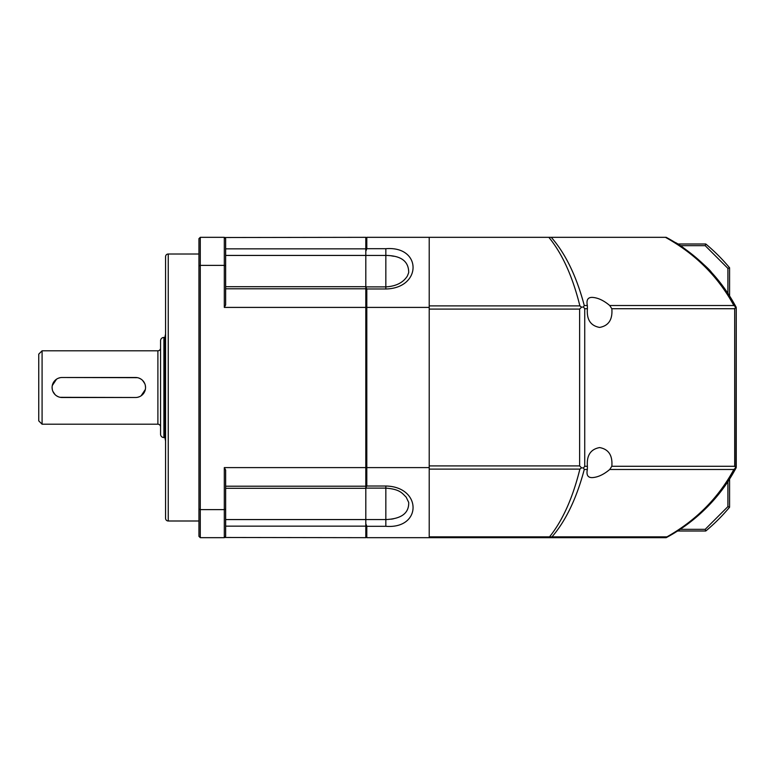 <?xml version="1.0" encoding="UTF-8"?>
<svg xmlns="http://www.w3.org/2000/svg" width="775" height="775" viewBox="0 0 775 775"><rect width="100%" height="100%" fill="white"/><g stroke="black" fill="none" stroke-linecap="round" stroke-linejoin="round"><path stroke-width="1.16" d="M160.561 426.88A2.674 2.674 0 0 0 157.897 424.206L42.082 424.206L42.082 350.794L157.897 350.794A2.674 2.674 0 0 0 160.561 348.12M42.082 350.794L38.75 354.127L38.75 420.873L42.082 424.206M165.046 437.555L163.903 437.555A3.333 3.333 0 0 1 160.561 434.223L160.561 340.777A3.333 3.333 0 0 1 163.903 337.445L165.046 337.445M145.351 385.533L145.545 387.49A10.007 10.007 0 0 1 135.528 397.507A10.007 10.007 0 0 0 145.545 387.5A10.007 10.007 0 0 0 135.528 377.493L62.107 377.493L137.495 377.677M139.374 378.258L141.098 379.178M142.61 380.418L144.78 383.654M145.351 389.457L141.108 395.812M139.384 396.742L137.504 397.313M62.107 377.493A10.007 10.007 0 0 0 52.099 387.5A10.007 10.007 0 0 0 62.107 397.507L135.528 397.507L60.15 397.323M58.27 396.742L56.546 395.822M55.035 394.582L52.865 391.346M52.293 389.467L52.099 387.51M52.293 385.543L56.536 379.188M58.261 378.258L60.14 377.687M165.569 334.015L165.046 336.457L165.046 438.543L165.569 440.985M135.528 377.493A10.007 10.007 0 0 1 145.545 387.5M736.25 308.188L736.25 466.821M508.129 237.324L549.194 237.324M551.025 237.324L664.02 237.324M675.277 532.454A170.2 170.2 0 0 1 666.171 537.676L366.808 537.676L365.81 536.678M676.323 531.805A170.2 170.2 0 0 0 708.088 506.162M708.738 505.494A170.2 170.2 0 0 0 711.062 503.023M707.953 506.308L711.508 502.539A170.2 170.2 0 0 0 736.25 467.596M736.25 307.404A170.2 170.2 0 0 0 709.803 270.63M709.164 269.962A170.2 170.2 0 0 0 666.171 237.324L366.808 237.324L365.81 238.322M365.81 487.892L366.808 486.012L385.834 486.012L385.834 519.56C401.431 518.872 409.055 513.166 408.706 502.423L406.139 497.085C402.147 493.365 400.307 489.267 385.834 488.114L365.81 488.114M365.81 286.886L385.834 286.886L385.834 255.44C401.092 255.595 408.716 261.301 408.706 272.577L407.408 275.978C403.174 282.672 395.977 286.304 385.834 286.886L385.834 288.988L366.808 288.988L366.808 307.404L365.81 307.656M366.808 537.676L366.808 526.303L365.81 523.697M366.808 486.012L366.808 467.596L365.81 467.344M429.214 537.676L429.214 467.596L366.808 467.596L366.808 307.404L429.214 307.404L429.214 237.324L429.214 305.892L579.884 305.892C572.618 276.53 562.272 253.667 548.845 237.324M365.81 287.108L366.808 288.988M365.81 251.303L366.808 248.698L366.808 237.324M393.865 256.273L391.026 255.779M391.288 519.182L393.429 518.814M385.834 486.012C422.094 486.739 422.172 529.228 385.834 526.303L366.808 526.303M429.214 467.596L429.214 307.404M366.808 248.698L385.834 248.698C422.094 245.733 422.172 288.213 385.834 288.988M225.641 286.682L365.81 286.682L365.81 237.324L224.498 237.518M198.943 254.006L168.243 254.006A2.674 2.674 0 0 0 165.569 256.68L165.569 518.32A2.674 2.674 0 0 0 168.243 520.994L198.943 520.994M224.498 537.482L365.81 537.676L365.81 286.682M365.81 307.404L224.304 307.404L225.641 304.953L225.641 238.652L224.304 237.324L225.641 238.652M224.304 307.404L224.304 265.379L200.279 265.379L200.279 509.621L224.304 509.621L224.304 467.596L365.81 467.596M224.304 467.596L225.641 470.047L225.641 509.146L224.304 509.621L224.304 537.676L225.254 536.726M225.641 265.854L224.304 265.379L224.304 237.324L200.279 237.324L200.279 265.379L198.943 265.854L198.943 509.146L200.279 509.621L200.279 537.676L224.304 537.676M225.641 536.348L225.641 509.146M200.279 537.676L198.943 536.348L198.943 509.146M200.279 237.324L198.943 238.652L198.943 265.854M729.575 295.982L729.575 267.772A186.891 186.891 0 0 0 705.792 243.999L677.592 243.999M677.592 531.001L705.792 531.001A186.891 186.891 0 0 0 729.575 507.228L729.575 479.018M705.792 243.999L705.192 245.665L680.15 245.665M680.15 529.335L705.192 529.335L705.792 531.001M705.192 529.335L727.909 506.618L729.575 507.228M727.909 293.415L727.909 268.382L729.575 267.772M727.909 268.382L705.192 245.665M592.323 297.397C597.874 297.716 603.677 300.419 609.731 305.515L611.833 308.721C612.715 319.552 608.637 325.791 599.618 327.428C590.589 325.791 586.52 319.552 587.402 308.721L587.343 305.515C586.21 299.964 587.876 297.261 592.323 297.397M707.372 268.102L711.508 272.461C709.735 268.663 680.44 244.135 675.073 242.42L686.204 249.87M688.791 251.788L703.148 263.965M549.523 537.676L549.523 536.862C562.64 520.529 572.754 497.947 579.884 469.108L429.214 469.108L429.214 536.862L551.984 536.862A6.675 5.115 90 0 1 549.523 537.676L664.475 537.676A6.675 5.115 -90 0 0 666.936 536.862L667.682 536.862A6.675 6.675 0 0 1 664.475 537.676A6.675 6.675 0 0 0 667.682 536.862C697.258 520.277 719.839 497.695 735.436 469.108L735.969 467.829L734.69 466.279L611.833 466.279C612.715 455.448 608.637 449.209 599.618 447.572C590.589 449.209 586.52 455.448 587.402 466.279L584.738 466.279L584.738 308.721L583.468 307.016L584.273 305.515L587.343 305.515M611.833 466.279L609.731 469.485C603.686 474.571 597.883 477.274 592.323 477.603C587.876 477.749 586.22 475.036 587.343 469.485L587.402 466.279M711.508 502.539L707.914 506.346M705.792 508.478L688.801 523.202L675.073 532.58L688.83 523.183L705.822 508.448M579.884 469.108L581.55 467.838L579.623 465.911L429.214 465.911L429.214 309.089L579.623 309.089L581.55 307.162L583.468 307.016M735.582 467.916L733.857 469.485C718.406 497.908 696.095 520.364 666.936 536.862L551.984 536.862C565.808 520.839 576.571 498.383 584.273 469.485L583.468 467.984L581.55 467.838M551.257 237.324C565.518 253.59 576.523 276.326 584.273 305.515M609.731 305.515L733.857 305.515C718.125 276.578 695.32 253.851 665.434 237.324M666.171 237.324C696.473 253.929 719.558 276.782 735.436 305.892L736.25 309.089L735.969 467.829M579.884 305.892L581.55 307.162M583.468 467.984L584.738 466.279M733.857 305.515L735.969 307.171M611.833 308.721L734.69 308.721L735.582 307.084M157.897 424.206L157.897 350.794M163.903 437.555L163.903 337.445M385.834 526.303L385.834 519.56L365.81 519.56M365.81 255.44L385.834 255.44L385.834 248.698M168.243 254.006L168.243 520.994M225.641 255.43L365.81 255.43M365.81 288.784L225.641 288.784M225.641 486.216L365.81 486.216M365.81 519.57L225.641 519.57M225.641 526.157L365.81 526.157M225.641 248.843L365.81 248.843M727.909 506.618L727.909 481.585M579.623 309.089L579.623 465.911M584.273 469.485L587.343 469.485M733.857 469.485L609.731 469.485M584.738 308.721L587.402 308.721M734.69 308.721L734.69 466.279M225.641 488.318L365.81 488.318"/></g></svg>
